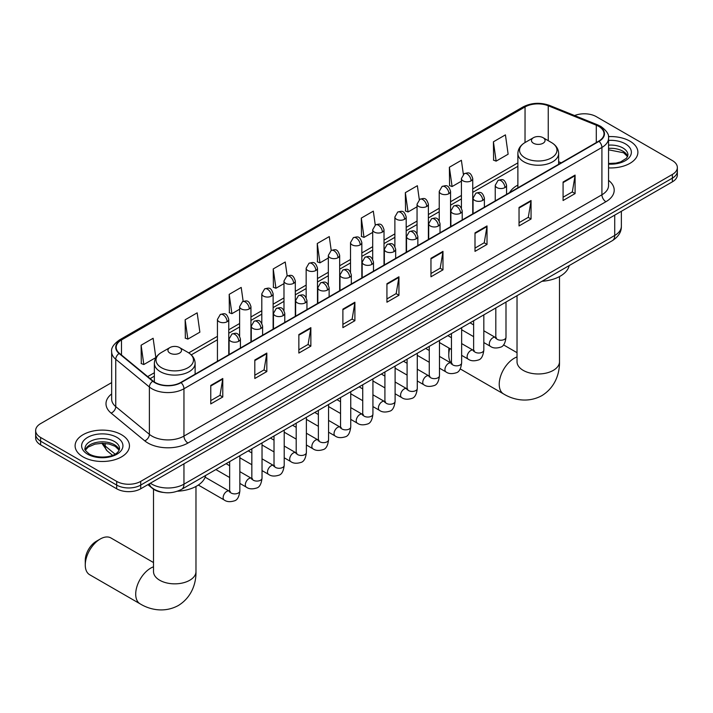 <?xml version="1.0" encoding="UTF-8"?>
<svg xmlns="http://www.w3.org/2000/svg" width="713" height="713" viewBox="0 0 713 713"><rect width="100%" height="100%" fill="white"/><g stroke="black" fill="none" stroke-linecap="round" stroke-linejoin="round"><path stroke-width="1.07" d="M517.879 185.077A30.008 17.326 0 0 0 509.635 192.581M163.17 492.416A16.987 9.804 180 0 1 152.43 488.405L147.876 484.653M111.656 382.605L40.623 423.611A16.987 9.804 0 0 0 35.65 430.545L35.65 437.942A16.987 9.804 0 0 0 40.623 444.876L116.691 488.788A16.987 9.804 0 0 0 140.711 488.788L672.377 181.842A16.987 9.804 0 0 0 677.35 174.908L677.35 171.209A16.987 9.804 0 0 1 672.377 178.143A16.987 9.804 0 0 0 677.35 171.209L677.35 167.51A16.987 9.804 0 0 0 672.377 160.577L596.309 116.656A16.987 9.804 0 0 0 574.589 115.551M35.65 430.545A16.987 9.804 0 0 0 40.623 437.479L116.691 481.391A16.987 9.804 0 0 0 140.711 481.391L140.711 485.09L672.377 178.143L140.711 485.09A16.987 9.804 0 0 1 116.691 485.09A16.987 9.804 0 0 0 140.711 485.09L140.711 488.788M40.623 437.479L40.623 441.178L116.691 485.09L40.623 441.178A16.987 9.804 0 0 1 35.65 434.244A16.987 9.804 0 0 0 40.623 441.178L40.623 444.876M629.935 141.156A27.174 15.686 0 0 0 608.439 136.62A27.174 15.686 0 0 1 629.935 141.156A27.174 15.686 0 0 1 637.894 152.252A27.174 15.686 0 0 0 629.935 141.156M121.495 434.707A27.174 15.686 0 0 0 91.879 431.303A27.174 15.686 0 0 0 75.106 445.803A27.174 15.686 0 0 0 83.064 456.89A27.174 15.686 0 0 0 112.681 460.295A27.174 15.686 0 0 0 129.454 445.803A27.174 15.686 0 0 0 121.495 434.707A27.174 15.686 0 0 0 91.879 431.303A27.174 15.686 0 0 0 75.106 445.803A27.174 15.686 0 0 0 83.064 456.89A27.174 15.686 0 0 0 112.681 460.295A27.174 15.686 0 0 0 129.454 445.803A27.174 15.686 0 0 0 121.495 434.707M598.715 126.361A18.119 10.463 180 0 1 604.018 133.759A18.119 10.463 180 0 1 598.715 141.156L180.746 382.471A18.119 10.463 180 0 1 153.099 381.072L119.463 353.336A18.119 10.463 180 0 1 116.183 347.338A18.119 10.463 180 0 1 121.486 339.941L525.053 106.941A18.119 10.463 180 0 1 548.252 105.774L596.291 125.194A18.119 10.463 180 0 1 598.715 126.361M599.027 126.183A18.574 10.722 0 0 0 596.549 124.98L548.52 105.56A18.574 10.722 0 0 0 524.732 106.763L121.165 339.753A18.574 10.722 0 0 0 119.089 353.488L152.725 381.223A18.574 10.722 0 0 0 181.066 382.649L599.027 141.343A18.574 10.722 0 0 0 599.027 126.183M210.772 385.43L210.772 403.914L222.786 396.981L222.786 378.496L210.772 385.43M210.772 400.635L220.023 395.296L222.732 379.102A4.528 2.611 -120 0 0 222.786 378.496M219.943 395.341L222.786 396.981M254.808 360.003L254.808 378.496L266.822 371.562L266.822 353.069L254.808 360.003M254.808 375.207L264.06 369.869L266.769 353.684A4.528 2.611 -120 0 0 266.822 353.069M263.979 369.913L266.822 371.562M298.854 334.575L298.854 353.069L310.859 346.135L310.859 327.641L298.854 334.575M298.854 349.789L308.096 344.441L310.815 328.256A4.528 2.611 -120 0 0 310.859 327.641M308.016 344.495L310.859 346.135M342.891 309.148L342.891 327.641L354.896 320.707L354.896 302.214L342.891 309.148M342.891 324.362L352.142 319.023L354.851 302.829A4.528 2.611 -120 0 0 354.896 302.214M352.062 319.067L354.896 320.707M563.083 182.02L563.083 200.513L575.088 193.579L575.088 175.086L563.083 182.02M563.083 197.234L572.334 191.895L575.043 175.701A4.528 2.611 -120 0 0 575.088 175.086M572.245 191.94L575.088 193.579M519.037 207.447L519.037 225.941L531.051 219.007L531.051 200.513L519.037 207.447M519.037 222.661L528.288 217.322L531.007 201.128A4.528 2.611 -120 0 0 531.051 200.513M528.208 217.367L531.051 219.007M475.001 232.875L475.001 251.368L487.015 244.434L487.015 225.941L475.001 232.875M475.001 248.088L484.252 242.741L486.961 226.556A4.528 2.611 -120 0 0 487.015 225.941M484.172 242.794L487.015 244.434M430.964 258.302L430.964 276.787L442.978 269.853L442.978 251.368L430.964 258.302M430.964 273.507L440.215 268.168L442.925 251.983A4.528 2.611 -120 0 0 442.978 251.368M440.135 268.213L442.978 269.853M386.927 283.721L386.927 302.214L398.941 295.28L398.941 276.787L386.927 283.721M386.927 298.934L396.178 293.596L398.888 277.402A4.528 2.611 -120 0 0 398.941 276.787M396.098 293.64L398.941 295.28M608.545 167.894A27.174 15.686 0 0 0 637.894 152.252A27.174 15.686 0 0 1 608.545 167.894M140.711 481.391L672.377 174.444A16.987 9.804 0 0 0 677.35 167.51M243.16 301.358L241.199 287.419L229.185 294.353L229.381 312.74M185.148 319.781L187.858 339.103L199.872 332.169L197.162 312.847L185.148 319.781L185.344 338.158M141.112 345.208L143.821 364.53L155.835 357.596L153.126 338.274L141.112 345.208L141.308 363.585M375.261 225.032L373.318 211.146L361.304 218.08L361.5 236.458M419.306 199.649L417.355 185.719L405.341 192.653L405.537 211.039M463.352 174.293L461.391 160.3L449.377 167.234L449.573 185.612M493.423 141.807L496.132 161.129L508.137 154.195L505.428 134.873L493.423 141.807L493.61 160.184M287.187 275.895L285.236 262.001L273.231 268.935L273.418 287.312M331.224 250.45L329.272 236.573L317.267 243.507L317.463 261.885M317.267 243.507L319.977 262.83L328.337 257.999M319.977 262.83L317.267 261.814M361.304 218.08L364.013 237.402L372.694 232.393M364.013 237.402L361.304 236.386M405.341 192.653L408.05 211.975L417.052 206.779M408.05 211.975L405.341 210.959M449.377 167.234L452.095 186.548L461.418 181.173M452.095 186.548L449.377 185.54M496.132 161.129L493.423 160.113M273.231 268.935L275.94 288.248L283.979 283.614M275.94 288.248L273.231 287.241M229.185 294.353L231.903 313.675L239.621 309.219M231.903 313.675L229.185 312.668M187.858 339.103L185.148 338.087M143.821 364.53L141.112 363.514M449.743 348.479A21.23 12.255 120 0 0 448.78 355.127L448.78 350.502A15.57 8.993 -60 0 1 448.967 348.033M462.256 330.101A21.23 12.255 120 0 0 461.641 330.547M448.78 355.127A21.23 12.255 120 0 0 451.195 363.167M461.641 330.369L462.184 330.057L461.641 330.369M517.879 187.831L517.879 153.473A20.383 11.764 0 0 0 523.85 161.798A20.383 11.764 0 0 0 546.06 164.346A20.383 11.764 0 0 0 558.644 153.473C558.493 148.937 556.113 145.3 551.497 142.564L543.065 137.689A6.791 3.922 0 0 0 533.458 137.689A6.791 3.922 0 0 0 533.458 143.242A6.791 3.922 0 0 0 543.065 143.242A6.791 3.922 0 0 0 543.065 137.689L551.497 142.564A18.725 10.811 0 0 1 551.497 157.849A18.725 10.811 0 0 1 525.018 157.849A18.725 10.811 0 0 1 525.018 142.564L525.053 106.941M542.005 281.279A31.14 17.977 0 0 0 569.17 265.592M85.266 564.999L85.266 560.382A15.57 8.993 -60 0 1 96.273 541.31L100.275 539.001A21.23 12.255 120 0 0 85.266 564.999A21.23 12.255 120 0 0 89.66 574.723L140.105 603.84A21.23 12.255 -60 0 1 136.851 586.835A21.23 12.255 -60 0 1 150.719 568.118A21.23 12.255 -60 0 1 153.509 566.808M169.935 353.113A6.791 3.922 0 0 0 179.542 353.113A6.791 3.922 0 0 0 179.542 347.561L187.982 352.436A18.725 10.811 0 0 1 187.982 367.721A18.725 10.811 0 0 1 161.503 367.721A18.725 10.811 0 0 1 161.503 352.436C156.887 355.172 154.507 358.808 154.356 363.345A20.383 11.764 0 0 0 160.327 371.669A20.383 11.764 0 0 0 182.546 374.218A20.383 11.764 0 0 0 195.121 363.345C194.97 358.808 192.59 355.172 187.982 352.436L179.542 347.561A6.791 3.922 0 0 0 169.935 347.561A6.791 3.922 0 0 0 169.935 353.113M177.519 491.212A31.14 17.977 0 0 0 205.656 475.464M153.509 562.548L110.889 537.95A21.23 12.255 120 0 0 100.275 539.001L96.273 541.31M150.398 483.2A22.647 13.075 0 0 0 151.922 484.172A22.647 13.075 0 0 0 183.954 484.172L614.722 235.459A22.647 13.075 0 0 0 621.362 226.217C621.522 231.841 618.528 236.645 612.378 240.646L181.601 489.35A11.328 6.542 60 0 0 183.954 484.172L183.954 463.824M614.722 215.121L614.722 235.459A11.328 6.542 60 0 1 612.378 240.646M149.48 483.726A11.328 7.576 129.5 0 0 151.459 487.407L148.019 484.573M672.377 181.842L672.377 174.444M116.691 488.788L116.691 481.391M102.681 443.281A22.647 13.075 0 0 0 105.194 445.99L105.194 443.415M112.538 455.322L107.271 450.972A11.328 7.576 129.5 0 1 105.194 445.99L115.069 454.128M608.545 180.353A28.306 16.346 180 0 1 605.916 201.717L187.956 443.023A5.659 3.271 60 0 1 183.954 436.089L601.915 194.783A22.647 13.075 0 0 0 608.545 185.54L608.545 138.197A22.647 13.075 180 0 1 601.915 147.448A5.659 3.271 -120 0 0 599.027 141.343M187.956 443.023A28.306 16.346 180 0 1 147.921 443.023A28.306 16.346 180 0 1 144.748 440.848L111.112 413.112A28.306 16.346 180 0 1 111.656 393.933M151.922 436.089A22.647 13.075 0 0 0 183.954 436.089L183.954 388.754A22.647 13.075 180 0 1 149.382 387.007L115.747 359.272A22.647 13.075 180 0 1 111.656 351.776L111.656 399.111A22.647 13.075 0 0 0 115.747 406.615L149.382 434.342A22.647 13.075 0 0 0 151.922 436.089M608.545 138.197C609.303 134.659 606.701 130.72 600.738 126.361L597.761 124.918A5.659 2.656 112 0 0 596.549 124.98M597.761 124.918L549.732 105.497C540.347 102.182 531.443 102.663 523.021 106.941A5.659 3.271 60 0 1 524.732 106.763M121.165 339.753A5.659 3.271 -120 0 0 119.463 339.941C113.581 344.165 110.978 348.104 111.656 351.776M119.089 353.488A5.659 3.788 129.5 0 0 115.747 359.272L115.747 406.615A5.659 3.788 -50.5 0 1 111.112 413.112M549.732 105.497A5.659 2.656 112 0 0 548.52 105.56M152.725 381.223A5.659 3.788 129.5 0 0 149.382 387.007L149.382 434.342A5.659 3.788 -50.5 0 1 144.748 440.848M181.066 382.649A5.659 3.271 60 0 1 183.954 388.754L601.915 147.448L601.915 194.783A5.659 3.271 60 0 0 605.916 201.717M121.486 339.941L121.486 355.012M596.291 125.194L596.291 142.555M548.252 105.774L548.252 140.693M561.229 162.796L558.644 161.744M517.879 162.867L472.737 188.927M461.418 195.46L450.563 201.734M439.235 208.267L428.379 214.533M417.052 221.075L406.196 227.34M394.877 233.882L384.022 240.147M372.694 246.68L361.839 252.955M350.52 259.487L339.664 265.753M328.337 272.295L317.481 278.56M306.162 285.102L295.307 291.367M283.979 297.9L273.124 304.175M261.805 310.708L250.949 316.973M239.621 323.515L228.766 329.78M217.438 336.322L188.731 352.89M154.356 372.739L147.671 376.598M386.927 284.309L398.888 277.402M430.964 258.881L442.925 251.983M475.001 233.463L486.961 226.556M519.037 208.036L531.007 201.128M563.083 182.608L575.043 175.701M342.891 309.736L354.851 302.829M298.854 335.163L310.815 328.256M254.808 360.591L266.769 353.684M210.772 386.009L222.732 379.102M627.69 156.45A17.255 9.964 0 0 0 622.921 151.218A17.255 9.964 0 0 0 608.545 148.375M608.545 163.482L615.996 163.117L620.684 161.878L626.567 158.206L627.975 155.024A17.255 9.964 0 0 0 622.921 147.983A17.255 9.964 0 0 0 608.545 145.14M608.545 164.115A20.65 11.925 0 0 0 629.356 157.395A20.65 11.925 0 0 0 625.328 143.821A20.65 11.925 0 0 0 608.545 140.399M559.491 276.582L559.491 361.714A21.23 12.255 180 0 1 553.27 370.386A21.23 12.255 180 0 1 523.244 370.386A21.23 12.255 180 0 1 517.023 361.714L517.077 362.543M559.491 361.714C559.776 372.373 555.81 387.097 541.835 395.653C527.442 403.478 512.709 399.547 503.619 393.968A21.23 12.255 -60 0 1 500.366 376.954A21.23 12.255 -60 0 1 514.233 358.247A21.23 12.255 -60 0 1 517.023 356.937M195.977 486.462L195.977 571.585A21.23 12.255 180 0 1 189.756 580.257A21.23 12.255 180 0 1 159.73 580.257A21.23 12.255 180 0 1 153.509 571.585L153.562 572.414M119.249 450.001A17.255 9.964 0 0 0 114.481 444.76A17.255 9.964 0 0 0 97.155 442.292A17.255 9.964 0 0 0 85.31 450.001M114.481 441.525A17.255 9.964 0 0 0 95.676 439.368A17.255 9.964 0 0 0 85.025 448.575C84.116 449.11 85.569 450.937 89.375 454.065C98.242 459.252 117.975 457.808 119.534 448.575A17.255 9.964 0 0 0 114.481 441.525M87.672 454.234A20.65 11.925 0 0 0 116.887 454.234A20.65 11.925 0 0 0 116.887 437.372A20.65 11.925 0 0 0 87.672 437.372A20.65 11.925 0 0 0 87.672 454.234M504.911 187.59A5.659 3.271 0 0 0 506.569 185.282C504.269 178.018 502.032 179.462 498.075 180.38A5.659 3.271 60 0 1 500.909 180.656A5.659 3.271 -120 0 1 504.911 187.59A5.659 3.271 0 0 1 496.899 187.59A5.659 3.271 0 0 1 495.241 185.282L498.075 180.38M483.824 342.552L490.348 346.313A5.098 2.941 -60 0 1 489.573 342.231A5.098 2.941 -60 0 1 492.897 337.748A5.098 2.941 -60 0 1 493.129 337.623A5.098 2.941 -60 0 1 495.446 337.49L483.824 330.779M496.105 338.007L495.651 338.381L495.811 337.285A5.098 2.941 -0 0 0 497.3 339.361A5.098 2.941 -0 0 0 504.278 339.486A5.098 2.941 -0 0 0 505.998 337.285C505.303 343.203 503.467 346.5 500.508 347.195C496.248 348.488 492.861 348.202 490.348 346.313M482.728 200.398A5.659 3.271 0 0 0 484.385 198.089C482.095 190.826 479.858 192.269 475.892 193.187A5.659 3.271 60 0 1 478.726 193.464A5.659 3.271 -120 0 1 482.728 200.398A5.659 3.271 0 0 1 474.724 200.398A5.659 3.271 0 0 1 473.067 198.089L475.892 193.187M461.641 355.35L468.174 359.12A5.098 2.941 -60 0 1 467.389 355.038A5.098 2.941 -60 0 1 470.723 350.546A5.098 2.941 -60 0 1 470.945 350.431A5.098 2.941 -60 0 1 473.272 350.297L461.641 343.586M473.922 350.814L473.468 351.188L473.628 350.083A5.098 2.941 -0 0 0 475.125 352.169A5.098 2.941 -0 0 0 482.095 352.293A5.098 2.941 -0 0 0 483.824 350.083C483.12 356.001 481.293 359.307 478.325 360.003C474.065 361.295 470.678 361.001 468.174 359.12M460.553 213.205A5.659 3.271 0 0 0 462.211 210.896C459.912 203.633 457.675 205.077 453.718 205.986A5.659 3.271 60 0 1 456.543 206.271A5.659 3.271 -120 0 1 460.553 213.205A5.659 3.271 0 0 1 452.541 213.205A5.659 3.271 0 0 1 450.883 210.896L453.718 205.986M439.466 368.158L445.99 371.928A5.098 2.941 -60 0 1 445.215 367.846A5.098 2.941 -60 0 1 448.539 363.354A5.098 2.941 -60 0 1 448.762 363.229A5.098 2.941 -60 0 1 451.088 363.104L439.466 356.393M451.748 363.612L451.284 363.995L451.454 362.89A5.098 2.941 -0 0 0 452.942 364.976A5.098 2.941 -0 0 0 459.921 365.101A5.098 2.941 -0 0 0 461.641 362.89C460.946 368.808 459.11 372.115 456.142 372.81C451.89 374.102 448.504 373.808 445.99 371.928M438.37 226.012A5.659 3.271 0 0 0 440.028 223.695C437.729 216.431 435.5 217.884 431.534 218.793A5.659 3.271 60 0 1 434.369 219.078A5.659 3.271 -120 0 1 438.37 226.012A5.659 3.271 0 0 1 430.367 226.012A5.659 3.271 0 0 1 428.709 223.695L431.534 218.793M417.283 380.965L423.816 384.735A5.098 2.941 -60 0 1 423.032 380.653A5.098 2.941 -60 0 1 426.365 376.161A5.098 2.941 -60 0 1 426.588 376.036A5.098 2.941 -60 0 1 428.905 375.903L417.283 369.191M429.565 376.419L429.11 376.794L429.271 375.698A5.098 2.941 -0 0 0 430.768 377.774A5.098 2.941 -0 0 0 437.737 377.908A5.098 2.941 -0 0 0 439.466 375.698C438.762 381.615 436.935 384.922 433.967 385.608C429.707 386.909 426.321 386.615 423.816 384.735M416.196 238.81A5.659 3.271 0 0 0 417.854 236.502C415.554 229.238 413.317 230.682 409.36 231.6A5.659 3.271 60 0 1 412.185 231.877A5.659 3.271 -120 0 1 416.196 238.81A5.659 3.271 0 0 1 408.184 238.81A5.659 3.271 0 0 1 406.526 236.502L409.36 231.6M395.109 393.772L401.633 397.542A5.098 2.941 -60 0 1 400.849 393.451A5.098 2.941 -60 0 1 404.182 388.968A5.098 2.941 -60 0 1 404.405 388.843A5.098 2.941 -60 0 1 406.731 388.71L395.109 381.999M407.381 389.227L406.927 389.601L407.096 388.505A5.098 2.941 -0 0 0 408.585 390.581A5.098 2.941 -0 0 0 415.554 390.706A5.098 2.941 -0 0 0 417.283 388.505C416.588 394.423 414.752 397.72 411.784 398.415C407.524 399.708 404.146 399.423 401.633 397.542M394.013 251.618A5.659 3.271 0 0 0 395.67 249.309C393.371 242.046 391.143 243.489 387.177 244.407A5.659 3.271 60 0 1 390.011 244.684A5.659 3.271 -120 0 1 394.013 251.618A5.659 3.271 0 0 1 386.009 251.618A5.659 3.271 0 0 1 384.352 249.309L387.177 244.407M372.926 406.57L379.459 410.34A5.098 2.941 -60 0 1 378.674 406.258A5.098 2.941 -60 0 1 381.999 401.767A5.098 2.941 -60 0 1 382.23 401.651A5.098 2.941 -60 0 1 384.548 401.517L372.926 394.806M385.207 402.034L384.753 402.408L384.913 401.303A5.098 2.941 -0 0 0 386.41 403.389A5.098 2.941 -0 0 0 393.38 403.513A5.098 2.941 -0 0 0 395.109 401.303C394.405 407.221 392.578 410.528 389.61 411.223C385.35 412.515 381.963 412.221 379.459 410.34M371.829 264.425A5.659 3.271 0 0 0 373.487 262.117C371.197 254.853 368.96 256.297 365.003 257.206A5.659 3.271 60 0 1 367.828 257.491A5.659 3.271 -120 0 1 371.829 264.425A5.659 3.271 0 0 1 363.826 264.425A5.659 3.271 0 0 1 362.168 262.117L365.003 257.206M350.743 419.378L357.275 423.148A5.098 2.941 -60 0 1 356.491 419.066A5.098 2.941 -60 0 1 359.824 414.574A5.098 2.941 -60 0 1 360.047 414.449A5.098 2.941 -60 0 1 362.373 414.324L350.743 407.613M363.024 414.832L362.569 415.216L362.73 414.11A5.098 2.941 -0 0 0 364.227 416.196A5.098 2.941 -0 0 0 371.197 416.321A5.098 2.941 -0 0 0 372.926 414.11C372.231 420.028 370.395 423.335 367.427 424.03C363.167 425.322 359.789 425.028 357.275 423.148M349.655 277.232A5.659 3.271 0 0 0 351.313 274.915C349.014 267.651 346.785 269.104 342.819 270.013A5.659 3.271 60 0 1 345.653 270.298A5.659 3.271 -120 0 1 349.655 277.232A5.659 3.271 0 0 1 341.643 277.232A5.659 3.271 0 0 1 339.985 274.915L342.819 270.013M328.568 432.185L335.092 435.955A5.098 2.941 -60 0 1 334.317 431.873A5.098 2.941 -60 0 1 337.641 427.381A5.098 2.941 -60 0 1 337.873 427.256A5.098 2.941 -60 0 1 340.19 427.132L328.568 420.412M340.85 427.64L340.395 428.014L340.556 426.918A5.098 2.941 -0 0 0 342.044 428.994A5.098 2.941 -0 0 0 349.022 429.128A5.098 2.941 -0 0 0 350.743 426.918C350.047 432.836 348.211 436.142 345.252 436.828C340.992 438.13 337.606 437.835 335.092 435.955M327.472 290.031A5.659 3.271 0 0 0 329.13 287.722C326.839 280.459 324.602 281.911 320.636 282.82A5.659 3.271 60 0 1 323.47 283.097A5.659 3.271 -120 0 1 327.472 290.031A5.659 3.271 0 0 1 319.469 290.031A5.659 3.271 0 0 1 317.811 287.722L320.636 282.82M306.385 444.992L312.918 448.762A5.098 2.941 -60 0 1 312.134 444.671A5.098 2.941 -60 0 1 315.467 440.188A5.098 2.941 -60 0 1 315.69 440.064A5.098 2.941 -60 0 1 318.016 439.93L306.385 433.219M318.666 440.447L318.212 440.821L318.372 439.725A5.098 2.941 -0 0 0 319.87 441.802A5.098 2.941 -0 0 0 326.839 441.926A5.098 2.941 -0 0 0 328.568 439.725C327.864 445.643 326.037 448.94 323.069 449.636C318.809 450.937 315.431 450.643 312.918 448.762M305.298 302.838A5.659 3.271 0 0 0 306.955 300.529C304.656 293.266 302.419 294.71 298.462 295.628A5.659 3.271 60 0 1 301.296 295.904A5.659 3.271 -120 0 1 305.298 302.838A5.659 3.271 0 0 1 297.285 302.838A5.659 3.271 0 0 1 295.628 300.529L298.462 295.628M284.211 457.791L290.735 461.561A5.098 2.941 -60 0 1 289.959 457.479A5.098 2.941 -60 0 1 293.284 452.987A5.098 2.941 -60 0 1 293.515 452.871A5.098 2.941 -60 0 1 295.833 452.737L284.211 446.026M296.492 453.254L296.029 453.628L296.198 452.523A5.098 2.941 -0 0 0 297.686 454.609A5.098 2.941 -0 0 0 304.665 454.734A5.098 2.941 -0 0 0 306.385 452.523C305.69 458.441 303.854 461.748 300.886 462.443C296.635 463.735 293.248 463.441 290.735 461.561M283.114 315.645A5.659 3.271 0 0 0 284.772 313.337C282.473 306.073 280.245 307.517 276.279 308.426A5.659 3.271 60 0 1 279.113 308.711A5.659 3.271 -120 0 1 283.114 315.645A5.659 3.271 0 0 1 275.111 315.645A5.659 3.271 0 0 1 273.453 313.337L276.279 308.426M262.027 470.598L268.56 474.368A5.098 2.941 -60 0 1 267.776 470.286A5.098 2.941 -60 0 1 271.109 465.794A5.098 2.941 -60 0 1 271.332 465.669A5.098 2.941 -60 0 1 273.649 465.544L262.027 458.833M274.309 466.052L273.854 466.436L274.015 465.331A5.098 2.941 -0 0 0 275.512 467.416A5.098 2.941 -0 0 0 282.482 467.541A5.098 2.941 -0 0 0 284.211 465.331C283.507 471.248 281.68 474.555 278.712 475.25C274.452 476.542 271.065 476.248 268.56 474.368M260.94 328.452A5.659 3.271 0 0 0 262.598 326.135C260.298 318.88 258.061 320.324 254.104 321.233A5.659 3.271 60 0 1 256.93 321.518A5.659 3.271 -120 0 1 260.94 328.452A5.659 3.271 0 0 1 252.928 328.452A5.659 3.271 0 0 1 251.27 326.135L254.104 321.233M239.853 483.405L246.377 487.175A5.098 2.941 -60 0 1 245.602 483.093A5.098 2.941 -60 0 1 248.926 478.601A5.098 2.941 -60 0 1 249.149 478.476A5.098 2.941 -60 0 1 251.475 478.352L239.853 471.641M252.126 478.86L251.671 479.234L251.841 478.138A5.098 2.941 -0 0 0 253.329 480.214A5.098 2.941 -0 0 0 260.307 480.348A5.098 2.941 -0 0 0 262.027 478.138C261.332 484.056 259.496 487.362 256.528 488.048C252.277 489.35 248.89 489.056 246.377 487.175M238.757 341.251A5.659 3.271 0 0 0 240.415 338.942C238.115 331.679 235.887 333.131 231.921 334.041A5.659 3.271 60 0 1 234.755 334.317A5.659 3.271 -120 0 1 238.757 341.251A5.659 3.271 0 0 1 230.754 341.251A5.659 3.271 0 0 1 229.096 338.942L231.921 334.041M198.33 485.045L224.203 499.982A5.098 2.941 -60 0 1 223.419 495.891A5.098 2.941 -60 0 1 226.743 491.409A5.098 2.941 -60 0 1 226.975 491.284A5.098 2.941 -60 0 1 229.292 491.15L205.139 477.211M229.951 491.667L229.497 492.041L229.657 490.945A5.098 2.941 -0 0 0 231.155 493.022A5.098 2.941 -0 0 0 238.124 493.146A5.098 2.941 -0 0 0 239.853 490.945C239.149 496.863 237.322 500.161 234.354 500.856C230.094 502.157 226.707 501.863 224.203 499.982M471.079 180.87A5.659 3.271 0 0 0 472.737 178.553C470.437 171.289 468.209 172.742 464.243 173.651A5.659 3.271 60 0 1 467.077 173.936A5.659 3.271 -120 0 1 471.079 180.87A5.659 3.271 0 0 1 463.076 180.87A5.659 3.271 0 0 1 461.418 178.553L464.243 173.651M448.905 193.669A5.659 3.271 0 0 0 450.563 191.36C448.263 184.097 446.026 185.549 442.069 186.458A5.659 3.271 60 0 1 444.894 186.735A5.659 3.271 -120 0 1 448.905 193.669A5.659 3.271 0 0 1 440.892 193.669A5.659 3.271 0 0 1 439.235 191.36L442.069 186.458M426.722 206.476A5.659 3.271 0 0 0 428.379 204.168C426.08 196.904 423.852 198.348 419.886 199.266A5.659 3.271 60 0 1 422.72 199.542A5.659 3.271 -120 0 1 426.722 206.476A5.659 3.271 0 0 1 418.718 206.476A5.659 3.271 0 0 1 417.052 204.168L419.886 199.266M404.538 219.283A5.659 3.271 0 0 0 406.196 216.975C403.906 209.711 401.669 211.155 397.711 212.064A5.659 3.271 60 0 1 400.537 212.349A5.659 3.271 -120 0 1 404.538 219.283A5.659 3.271 0 0 1 396.535 219.283A5.659 3.271 0 0 1 394.877 216.975L397.711 212.064M382.364 232.09A5.659 3.271 0 0 0 384.022 229.773C381.722 222.518 379.494 223.962 375.528 224.871A5.659 3.271 60 0 1 378.362 225.156A5.659 3.271 -120 0 1 382.364 232.09A5.659 3.271 0 0 1 374.352 232.09A5.659 3.271 0 0 1 372.694 229.773L375.528 224.871M360.181 244.889A5.659 3.271 0 0 0 361.839 242.58C359.548 235.317 357.311 236.769 353.345 237.679A5.659 3.271 60 0 1 356.179 237.955A5.659 3.271 -120 0 1 360.181 244.889A5.659 3.271 0 0 1 352.177 244.889A5.659 3.271 0 0 1 350.52 242.58L353.345 237.679M338.007 257.696A5.659 3.271 0 0 0 339.664 255.388C337.365 248.124 335.128 249.568 331.171 250.486A5.659 3.271 60 0 1 334.005 250.762A5.659 3.271 -120 0 1 338.007 257.696A5.659 3.271 0 0 1 329.994 257.696A5.659 3.271 0 0 1 328.337 255.388L331.171 250.486M315.823 270.503A5.659 3.271 0 0 0 317.481 268.195C315.182 260.931 312.954 262.375 308.987 263.284A5.659 3.271 60 0 1 311.822 263.569A5.659 3.271 -120 0 1 315.823 270.503A5.659 3.271 0 0 1 307.82 270.503A5.659 3.271 0 0 1 306.162 268.195L308.987 263.284M293.649 283.311A5.659 3.271 0 0 0 295.307 280.993C293.007 273.739 290.77 275.182 286.813 276.091A5.659 3.271 60 0 1 289.638 276.377A5.659 3.271 -120 0 1 293.649 283.311A5.659 3.271 0 0 1 285.637 283.311A5.659 3.271 0 0 1 283.979 280.993L286.813 276.091M271.466 296.109A5.659 3.271 0 0 0 273.124 293.801C270.824 286.537 268.596 287.99 264.63 288.899A5.659 3.271 60 0 1 267.464 289.175A5.659 3.271 -120 0 1 271.466 296.109A5.659 3.271 0 0 1 263.462 296.109A5.659 3.271 0 0 1 261.805 293.801L264.63 288.899M249.283 308.916A5.659 3.271 0 0 0 250.949 306.608C248.65 299.344 246.413 300.788 242.456 301.706A5.659 3.271 60 0 1 245.281 301.982A5.659 3.271 -120 0 1 249.283 308.916A5.659 3.271 0 0 1 241.279 308.916A5.659 3.271 0 0 1 239.621 306.608L242.456 301.706M227.108 321.723A5.659 3.271 0 0 0 228.766 319.415C226.467 312.151 224.238 313.595 220.272 314.513A5.659 3.271 60 0 1 223.107 314.789A5.659 3.271 -120 0 1 227.108 321.723A5.659 3.271 0 0 1 219.096 321.723A5.659 3.271 0 0 1 217.438 319.415L220.272 314.513M181.601 489.35C172.493 493.931 163.384 493.931 154.266 489.35L151.459 487.407M621.362 226.217L621.362 211.298M107.271 450.972L101.879 443.281M523.021 106.941L119.463 339.941M517.879 166.307L472.737 192.367M461.418 198.909L450.563 205.175M439.235 211.716L428.379 217.982M417.052 224.524L406.196 230.789M394.877 237.322L384.022 243.596M372.694 250.129L361.839 256.395M350.52 262.937L339.664 269.202M328.337 275.744L317.481 282.009M306.162 288.542L295.307 294.817M283.979 301.349L273.124 307.615M261.805 314.157L250.949 320.422M239.621 326.964L228.766 333.229M217.438 339.762L191.271 354.878M154.356 376.188L150.131 378.63M627.609 156.646L623.625 152.769L608.545 149.81M503.619 393.968L460.215 368.906M558.644 164.293L558.644 153.473M517.879 153.473C518.03 148.937 520.41 145.3 525.018 142.564L533.458 137.689M517.023 352.677L503.503 344.869M517.023 295.699L517.023 361.714M195.977 571.585C196.262 582.254 192.296 596.968 178.321 605.524C163.928 613.349 149.195 609.428 140.105 603.84M195.121 374.165L195.121 363.345M154.356 381.999L154.356 363.345M169.935 347.561L161.503 352.436M153.509 489.207L153.509 571.585M119.169 450.188L115.185 446.32L109.116 444.03L102.262 443.281L94.963 444.146L88.145 447.104L85.391 450.188M496.48 337.9L495.446 337.49M505.998 302.062L505.998 337.285M506.569 194.355L506.569 185.282M473.628 336.661L461.641 329.745M495.811 307.945L495.811 337.285M495.241 200.897L495.241 185.282M473.628 324.896L470.045 322.829M474.305 350.707L473.272 350.297M483.824 314.87L483.824 350.083M484.385 207.162L484.385 198.089M451.454 349.468L439.466 342.552M473.628 320.752L473.628 350.083M473.067 213.695L473.067 198.089M451.454 337.704L447.862 335.627M452.122 363.514L451.088 363.104M461.641 327.677L461.641 362.89M462.211 219.969L462.211 210.896M429.271 362.275L417.283 355.35M451.454 333.559L451.454 362.89M450.883 226.502L450.883 210.896M429.271 350.511L425.688 348.434M429.939 376.312L428.905 375.903M439.466 340.475L439.466 375.698M440.028 232.768L440.028 223.695M407.096 375.083L395.109 368.158M429.271 346.366L429.271 375.698M428.709 239.31L428.709 223.695M407.096 363.309L403.505 361.241M407.765 389.12L406.731 388.71M417.283 353.283L417.283 388.505M417.854 245.575L417.854 236.502M384.913 387.881L372.926 380.965M407.096 359.165L407.096 388.505M406.526 252.117L406.526 236.502M384.913 376.116L381.321 374.049M385.581 401.927L384.548 401.517M395.109 366.09L395.109 401.303M395.67 258.382L395.67 249.309M362.73 400.688L350.743 393.772M384.913 371.972L384.913 401.303M384.352 264.915L384.352 249.309M362.73 388.924L359.147 386.847M363.407 414.734L362.373 414.324M372.926 378.897L372.926 414.11M373.487 271.19L373.487 262.117M340.556 413.495L328.568 406.57M362.73 384.779L362.73 414.11M362.168 277.722L362.168 262.117M340.556 401.731L336.964 399.654M341.224 427.533L340.19 427.132M350.743 391.704L350.743 426.918M351.313 283.988L351.313 274.915M318.372 426.303L306.385 419.378M340.556 397.587L340.556 426.918M339.985 290.53L339.985 274.915M318.372 414.529L314.789 412.462M319.05 440.34L318.016 439.93M328.568 404.503L328.568 439.725M329.13 296.795L329.13 287.722M296.198 439.101L284.211 432.185M318.372 410.385L318.372 439.725M317.811 303.337L317.811 287.722M296.198 427.337L292.606 425.269M296.866 453.147L295.833 452.737M306.385 417.31L306.385 452.523M306.955 309.602L306.955 300.529M274.015 451.908L262.027 444.992M296.198 423.192L296.198 452.523M295.628 316.135L295.628 300.529M274.015 440.144L270.432 438.067M274.692 465.954L273.649 465.544M284.211 430.117L284.211 465.331M284.772 322.41L284.772 313.337M251.841 464.716L239.853 457.791M274.015 435.999L274.015 465.331M273.453 328.943L273.453 313.337M251.841 452.951L248.249 450.874M252.509 478.753L251.475 478.352M262.027 442.925L262.027 478.138M262.598 335.208L262.598 326.135M229.657 477.523L215.879 469.564M251.841 448.807L251.841 478.138M251.27 341.75L251.27 326.135M229.657 465.749L226.074 463.682M230.326 491.56L229.292 491.15M239.853 455.723L239.853 490.945M240.415 348.015L240.415 338.942M229.657 461.605L229.657 490.945M229.096 354.557L229.096 338.942M472.737 213.891L472.737 178.553M461.418 208L461.418 178.553M450.563 226.689L450.563 191.36M439.235 220.807L439.235 191.36M428.379 239.497L428.379 204.168M417.052 233.614L417.052 204.168M406.196 252.304L406.196 216.975M394.877 246.413L394.877 216.975M384.022 265.111L384.022 229.773M372.694 259.22L372.694 229.773M361.839 277.91L361.839 242.58M350.52 272.027L350.52 242.58M339.664 290.717L339.664 255.388M328.337 284.835L328.337 255.388M317.481 303.524L317.481 268.195M306.162 297.633L306.162 268.195M295.307 316.331L295.307 280.993M283.979 310.44L283.979 280.993M273.124 329.13L273.124 293.801M261.805 323.247L261.805 293.801M250.949 341.937L250.949 306.608M239.621 336.055L239.621 306.608M228.766 354.744L228.766 319.415M217.438 361.277L217.438 319.415"/></g></svg>
